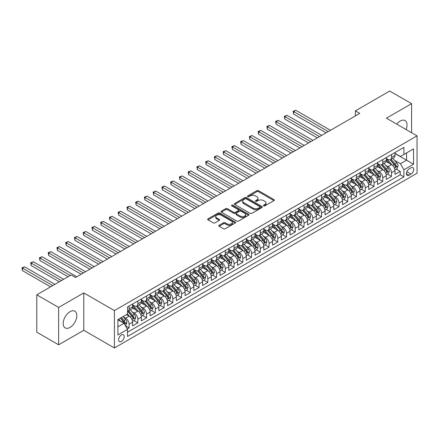 <?xml version="1.0" encoding="UTF-8"?>
<svg xmlns="http://www.w3.org/2000/svg" width="439" height="439" viewBox="0 0 439 439"><rect width="100%" height="100%" fill="white"/><g stroke="black" fill="none" stroke-linecap="round" stroke-linejoin="round"><path stroke-width="0.66" d="M263.652 205.869A0.851 0.488 0 0 0 264.854 205.869L273.98 200.601A1.213 0.702 0 0 0 274.331 200.102A1.213 0.702 0 0 0 273.98 199.608L258.522 190.685A1.213 0.702 0 0 0 256.804 190.685L247.684 195.953A0.851 0.488 0 0 0 247.437 196.299A0.851 0.488 0 0 0 247.684 196.645A0.851 0.488 0 0 0 248.886 196.645L250.065 195.964A3.885 2.244 0 0 1 255.558 195.964L256.848 196.71A3.885 2.244 0 0 1 257.989 198.296A3.885 2.244 0 0 1 256.848 199.882L255.668 200.563A0.851 0.488 0 0 0 255.421 200.908A0.851 0.488 0 0 0 255.668 201.254A0.851 0.488 0 0 0 256.87 201.254L258.05 200.574A3.885 2.244 0 0 1 263.548 200.574L264.832 201.32A3.885 2.244 0 0 1 265.974 202.906A3.885 2.244 0 0 1 264.832 204.492L263.652 205.172A0.851 0.488 0 0 0 263.405 205.518A0.851 0.488 0 0 0 263.652 205.869L263.652 205.172M70.015 327.434A9.647 5.57 120 0 0 76.32 318.928A9.647 5.57 120 0 0 74.839 311.196A9.647 5.57 120 0 0 70.015 311.674A9.647 5.57 120 0 0 63.71 320.179A9.647 5.57 120 0 0 65.191 327.911A9.647 5.57 120 0 0 70.015 327.434M406.086 129.527A9.647 5.57 120 0 0 405.038 120.56A9.647 5.57 120 0 0 400.214 121.038A9.647 5.57 120 0 0 396.741 124.133M121.405 341.394A3.956 2.283 120 0 0 123.99 337.909A3.956 2.283 120 0 0 123.381 334.732A3.956 2.283 120 0 0 121.405 334.93A3.956 2.283 120 0 0 118.815 338.42A3.956 2.283 120 0 0 119.424 341.591A3.956 2.283 120 0 0 121.405 341.394M219.116 225.284A1.213 0.702 0 0 0 218.759 225.783A1.213 0.702 0 0 0 219.116 226.277L223.451 228.779A1.213 0.702 0 0 0 225.169 228.779L235.299 222.93A1.213 0.702 0 0 0 235.655 222.436A1.213 0.702 0 0 0 235.299 221.942L219.846 213.019A1.213 0.702 0 0 0 218.128 213.019L207.998 218.869A1.213 0.702 0 0 0 207.642 219.363A1.213 0.702 0 0 0 207.998 219.857L213.233 222.88A1.213 0.702 0 0 0 214.951 222.88L219.286 220.378A1.213 0.702 0 0 0 219.643 219.884A1.213 0.702 0 0 0 219.286 219.385L216.69 217.887A3.249 1.877 0 0 1 215.736 216.559A3.249 1.877 0 0 1 217.744 214.83A3.249 1.877 0 0 1 221.283 215.236L231.457 221.108A3.249 1.877 0 0 1 232.407 222.436A3.249 1.877 0 0 1 230.404 224.17A3.249 1.877 0 0 1 226.864 223.764L225.169 222.782A1.213 0.702 0 0 0 223.451 222.782L219.116 225.284L219.116 226.277M83.789 292.912L58.645 307.432L36.777 294.81L36.777 332.18L58.645 344.802L83.789 330.287L114.403 347.962L114.403 310.587L83.789 292.912L83.789 330.287M411.584 132.704L411.584 103.664L386.435 118.184L417.05 135.86L114.403 310.587M411.584 103.664L389.717 91.038L355.381 110.864L355.381 115.912M36.777 294.81L71.107 274.984L75.481 277.514L359.755 113.388L355.381 110.864M250.153 213.365A1.213 0.702 0 0 0 251.871 213.365L262.001 207.515A1.213 0.702 0 0 0 262.357 207.021A1.213 0.702 0 0 0 262.001 206.522L246.548 197.599A1.213 0.702 0 0 0 244.83 197.599L234.7 203.449A1.213 0.702 0 0 0 234.344 203.948A1.213 0.702 0 0 0 234.7 204.442L250.153 213.365M232.077 206.05A0.851 0.488 0 0 1 232.939 206.171L248.633 215.231L238.52 221.069A1.213 0.702 0 0 1 236.802 221.069L221.349 212.152L221.349 211.159A1.213 0.702 0 0 0 220.993 211.653A1.213 0.702 0 0 0 221.349 212.152M221.349 211.159L225.684 208.657A1.213 0.702 0 0 1 227.402 208.657L233.669 212.273A1.213 0.702 0 0 0 235.386 212.273L238.262 210.616A1.213 0.702 0 0 0 238.618 210.116A1.213 0.702 0 0 0 238.262 209.622L231.737 205.853A0.851 0.488 0 0 1 231.485 205.507A0.851 0.488 0 0 1 232.011 205.051A0.851 0.488 0 0 1 232.939 205.161L248.65 214.232A1.213 0.702 0 0 1 249.006 214.726A1.213 0.702 0 0 1 248.65 215.225L248.65 214.232M127.283 328.959L129.099 327.911L125.472 325.815M123.403 316.898L125.603 318.165A4.95 2.859 60 0 1 129.099 324.223L132.6 322.204L132.6 325.892L137.846 322.863L133.868 320.563M132.15 311.849L134.35 313.117A4.95 2.859 60 0 1 137.846 319.175L141.347 317.156L141.347 320.843L146.593 317.809L142.615 315.515M140.897 306.795L143.098 308.063A4.95 2.859 60 0 1 146.593 314.126L150.094 312.107L150.094 315.789L155.34 312.76L151.362 310.461M149.644 301.747L151.845 303.014A4.95 2.859 60 0 1 155.34 309.072L158.841 307.053L158.841 310.741L164.087 307.712L160.109 305.412M158.391 296.698L160.592 297.966A4.95 2.859 60 0 1 164.087 304.024L167.588 302.005L167.588 305.692L172.834 302.663L168.856 300.364M167.138 291.644L169.339 292.917A4.95 2.859 60 0 1 172.834 298.975L176.335 296.956L176.335 300.644L181.581 297.609L177.603 295.315M175.885 286.596L178.086 287.863A4.95 2.859 60 0 1 181.581 293.927L185.082 291.902L185.082 295.59L190.328 292.561L186.35 290.261M184.632 281.547L186.827 282.815A4.95 2.859 60 0 1 190.328 288.873L193.829 286.854L193.829 290.541L199.076 287.512L195.097 285.213M193.379 276.499L195.574 277.766A4.95 2.859 60 0 1 199.076 283.824L202.577 281.805L202.577 285.493L207.823 282.464L203.844 280.164M202.127 271.445L204.322 272.712A4.95 2.859 60 0 1 207.823 278.776L211.324 276.757L211.324 280.439L216.57 277.41L212.591 275.116M210.874 266.396L213.069 267.664A4.95 2.859 60 0 1 216.57 273.722L220.071 271.703L220.071 275.39L225.317 272.361L221.338 270.062M219.621 261.348L221.816 262.615A4.95 2.859 60 0 1 225.317 268.673L228.818 266.654L228.818 270.342L234.064 267.313L230.085 265.013M228.368 256.299L230.563 257.567A4.95 2.859 60 0 1 234.064 263.625L237.565 261.606L237.565 265.293L242.811 262.259L238.832 259.965M237.115 251.245L239.31 252.513A4.95 2.859 60 0 1 242.811 258.576L246.312 256.557L246.312 260.239L251.558 257.21L247.58 254.911M245.862 246.197L248.057 247.464A4.95 2.859 60 0 1 251.558 253.522L255.059 251.503L255.059 255.191L260.305 252.162L256.327 249.862M254.609 241.148L256.804 242.416A4.95 2.859 60 0 1 260.305 248.474L263.806 246.455L263.806 250.142L269.052 247.113L265.074 244.814M263.356 236.094L265.551 237.362A4.95 2.859 60 0 1 269.052 243.425L272.548 241.406L272.548 245.094L277.799 242.059L273.821 239.765M272.103 231.046L274.298 232.313A4.95 2.859 60 0 1 277.799 238.377L281.295 236.352L281.295 240.04L286.546 237.011L282.568 234.711M280.85 225.997L283.045 227.265A4.95 2.859 60 0 1 286.546 233.323L290.042 231.304L290.042 234.991L295.293 231.962L291.315 229.663M289.597 220.949L291.792 222.216A4.95 2.859 60 0 1 295.293 228.275L298.789 226.255L298.789 229.943L304.04 226.914L300.062 224.614M298.344 215.895L300.539 217.162A4.95 2.859 60 0 1 304.04 223.226L307.536 221.207L307.536 224.889L312.787 221.86L308.809 219.566M307.091 210.846L309.286 212.114A4.95 2.859 60 0 1 312.787 218.172L316.283 216.153L316.283 219.84L321.535 216.811L317.551 214.512M315.839 205.798L318.034 207.065A4.95 2.859 60 0 1 321.535 213.124L325.03 211.104L325.03 214.792L330.282 211.763L326.298 209.463M324.586 200.744L326.781 202.017A4.95 2.859 60 0 1 330.282 208.075L333.777 206.056L333.777 209.743L339.029 206.709L335.045 204.415M333.333 195.695L335.528 196.963A4.95 2.859 60 0 1 339.029 203.027L342.524 201.007L342.524 204.689L347.776 201.66L343.792 199.361M342.08 190.647L344.275 191.914A4.95 2.859 60 0 1 347.776 197.973L351.271 195.953L351.271 199.641L356.523 196.612L352.539 194.312M350.827 185.598L353.022 186.866A4.95 2.859 60 0 1 356.523 192.924L360.018 190.905L360.018 194.592L365.27 191.563L361.286 189.264M359.574 180.544L361.769 181.812A4.95 2.859 60 0 1 365.27 187.876L368.765 185.856L368.765 189.538L374.017 186.509L370.033 184.215M368.321 175.496L370.516 176.763A4.95 2.859 60 0 1 374.017 182.827L377.513 180.802L377.513 184.49L382.764 181.461L378.78 179.161M377.068 170.447L379.263 171.715A4.95 2.859 60 0 1 382.764 177.773L386.26 175.754L386.26 179.441L391.511 176.412L391.511 172.725A4.95 2.859 -120 0 0 388.01 166.666L385.815 165.399M387.527 174.113L391.511 176.412M132.6 322.204A4.95 2.859 -120 0 0 129.099 316.146L126.476 314.631M141.347 317.156A4.95 2.859 -120 0 0 137.846 311.092L132.435 307.969M150.094 312.107A4.95 2.859 -120 0 0 146.593 306.043L141.182 302.921M158.841 307.053A4.95 2.859 -120 0 0 155.34 300.995L149.929 297.872M167.588 302.005A4.95 2.859 -120 0 0 164.087 295.946L158.677 292.824M176.335 296.956A4.95 2.859 -120 0 0 172.834 290.892L167.424 287.77M185.082 291.902A4.95 2.859 -120 0 0 181.581 285.844L176.171 282.721M193.829 286.854A4.95 2.859 -120 0 0 190.328 280.795L184.918 277.673M202.577 281.805A4.95 2.859 -120 0 0 199.076 275.747L193.665 272.619M211.324 276.757A4.95 2.859 -120 0 0 207.823 270.693L202.412 267.57M220.071 271.703A4.95 2.859 -120 0 0 216.57 265.644L211.159 262.522M228.818 266.654A4.95 2.859 -120 0 0 225.317 260.596L219.906 257.474M237.565 261.606A4.95 2.859 -120 0 0 234.064 255.542L228.653 252.42M246.312 256.557A4.95 2.859 -120 0 0 242.811 250.493L237.4 247.371M255.059 251.503A4.95 2.859 -120 0 0 251.558 245.445L246.147 242.323M263.806 246.455A4.95 2.859 -120 0 0 260.305 240.396L254.894 237.274M272.548 241.406A4.95 2.859 -120 0 0 269.052 235.342L263.641 232.22M281.295 236.352A4.95 2.859 -120 0 0 277.799 230.294L272.389 227.172M290.042 231.304A4.95 2.859 -120 0 0 286.546 225.245L281.136 222.123M298.789 226.255A4.95 2.859 -120 0 0 295.293 220.197L289.883 217.069M307.536 221.207A4.95 2.859 -120 0 0 304.04 215.143L298.63 212.021M316.283 216.153A4.95 2.859 -120 0 0 312.787 210.094L307.377 206.972M325.03 211.104A4.95 2.859 -120 0 0 321.535 205.046L316.124 201.924M333.777 206.056A4.95 2.859 -120 0 0 330.282 199.992L324.871 196.87M342.524 201.007A4.95 2.859 -120 0 0 339.029 194.943L333.618 191.821M351.271 195.953A4.95 2.859 -120 0 0 347.776 189.895L342.365 186.773M360.018 190.905A4.95 2.859 -120 0 0 356.523 184.846L351.112 181.719M368.765 185.856A4.95 2.859 -120 0 0 365.27 179.792L359.859 176.67M377.513 180.802A4.95 2.859 -120 0 0 374.017 174.744L368.606 171.622M386.26 175.754A4.95 2.859 -120 0 0 382.764 169.695L377.353 166.573M411.014 167.824L409.088 168.938A3.836 2.211 120 0 0 406.585 172.318A3.836 2.211 120 0 0 407.172 175.391A3.836 2.211 120 0 0 409.088 175.199L411.014 174.085A3.836 2.211 120 0 0 413.522 170.711A3.836 2.211 120 0 0 412.934 167.638A3.836 2.211 120 0 0 411.014 167.824M114.403 347.962L417.05 173.229L417.05 135.86M117.904 326.852L124.028 323.318L127.524 329.376L127.524 336.444L403.929 176.868L403.929 169.794L400.428 163.736L394.562 160.345M127.524 329.376L117.904 334.93L117.904 319.581L127.524 314.022L127.524 306.954L403.929 147.372L403.929 154.446L413.549 148.887L413.549 164.241L403.929 169.794M132.6 304.831L134.35 305.84A4.95 2.859 60 0 0 136.82 306.087L140.321 304.068A4.95 2.859 -120 0 0 141.347 301.802L141.347 298.975M141.347 299.782L143.098 300.792A4.95 2.859 60 0 0 145.567 301.039L149.068 299.019A4.95 2.859 -120 0 0 150.094 296.753L150.094 293.927M150.094 294.734L151.845 295.743A4.95 2.859 60 0 0 154.314 295.985L157.815 293.965A4.95 2.859 -120 0 0 158.841 291.705L158.841 288.873M158.841 289.685L160.592 290.695A4.95 2.859 60 0 0 163.061 290.936L166.562 288.917A4.95 2.859 -120 0 0 167.588 286.651L167.588 283.824M167.588 284.631L169.339 285.641A4.95 2.859 60 0 0 171.808 285.888L175.309 283.868A4.95 2.859 -120 0 0 176.335 281.602L176.335 278.776M176.335 279.583L178.086 280.592A4.95 2.859 60 0 0 180.555 280.839L184.056 278.82A4.95 2.859 -120 0 0 185.082 276.554L185.082 273.722M185.082 274.534L186.827 275.544A4.95 2.859 60 0 0 189.302 275.785L192.803 273.766A4.95 2.859 -120 0 0 193.829 271.505L193.829 268.673M193.829 269.48L195.574 270.49A4.95 2.859 60 0 0 198.049 270.737L201.55 268.717A4.95 2.859 -120 0 0 202.577 266.451L202.577 263.625M202.577 264.432L204.322 265.441A4.95 2.859 60 0 0 206.796 265.688L210.297 263.669A4.95 2.859 -120 0 0 211.324 261.403L211.324 258.576M211.324 259.383L213.069 260.393A4.95 2.859 60 0 0 215.544 260.64L219.045 258.615A4.95 2.859 -120 0 0 220.071 256.354L220.071 253.522M220.071 254.335L221.816 255.344A4.95 2.859 60 0 0 224.291 255.586L227.792 253.566A4.95 2.859 -120 0 0 228.818 251.3L228.818 248.474M228.818 249.281L230.563 250.29A4.95 2.859 60 0 0 233.038 250.537L236.539 248.518A4.95 2.859 -120 0 0 237.565 246.252L237.565 243.425M237.565 244.232L239.31 245.242A4.95 2.859 60 0 0 241.785 245.489L245.286 243.469A4.95 2.859 -120 0 0 246.312 241.203L246.312 238.372M246.312 239.184L248.057 240.193A4.95 2.859 60 0 0 250.532 240.435L254.033 238.415A4.95 2.859 -120 0 0 255.059 236.155L255.059 233.323M255.059 234.13L256.804 235.145A4.95 2.859 60 0 0 259.279 235.386L262.78 233.367A4.95 2.859 -120 0 0 263.806 231.101L263.806 228.275M263.806 229.081L265.551 230.091A4.95 2.859 60 0 0 268.026 230.338L271.527 228.318A4.95 2.859 -120 0 0 272.548 226.052L272.548 223.226M272.548 224.033L274.298 225.042A4.95 2.859 60 0 0 276.773 225.289L280.274 223.27A4.95 2.859 -120 0 0 281.295 221.004L281.295 218.172M281.295 218.984L283.045 219.994A4.95 2.859 60 0 0 285.52 220.235L289.021 218.216A4.95 2.859 -120 0 0 290.042 215.95L290.042 213.124M290.042 213.93L291.792 214.94A4.95 2.859 60 0 0 294.267 215.187L297.768 213.167A4.95 2.859 -120 0 0 298.789 210.901L298.789 208.075M298.789 208.882L300.539 209.891A4.95 2.859 60 0 0 303.014 210.138L306.515 208.119A4.95 2.859 -120 0 0 307.536 205.853L307.536 203.027M307.536 203.833L309.286 204.843A4.95 2.859 60 0 0 311.761 205.09L315.262 203.065A4.95 2.859 -120 0 0 316.283 200.804L316.283 197.973M316.283 198.785L318.034 199.794A4.95 2.859 60 0 0 320.508 200.036L324.009 198.016A4.95 2.859 -120 0 0 325.03 195.75L325.03 192.924M325.03 193.731L326.781 194.74A4.95 2.859 60 0 0 329.255 194.987L332.757 192.968A4.95 2.859 -120 0 0 333.777 190.702L333.777 187.876M333.777 188.682L335.528 189.692A4.95 2.859 60 0 0 338.003 189.939L341.504 187.919A4.95 2.859 -120 0 0 342.524 185.653L342.524 182.822M342.524 183.634L344.275 184.643A4.95 2.859 60 0 0 346.75 184.885L350.251 182.865A4.95 2.859 -120 0 0 351.271 180.605L351.271 177.773M351.271 178.58L353.022 179.595A4.95 2.859 60 0 0 355.497 179.836L358.998 177.817A4.95 2.859 -120 0 0 360.018 175.551L360.018 172.725M360.018 173.531L361.769 174.541A4.95 2.859 60 0 0 364.244 174.788L367.739 172.768A4.95 2.859 -120 0 0 368.765 170.502L368.765 167.676M368.765 168.483L370.516 169.492A4.95 2.859 60 0 0 372.991 169.739L376.486 167.72A4.95 2.859 -120 0 0 377.513 165.454L377.513 162.622M377.513 163.434L379.263 164.444A4.95 2.859 60 0 0 381.738 164.685L385.233 162.666A4.95 2.859 -120 0 0 386.26 160.4L386.26 157.574M127.524 332.202L400.258 174.744L400.258 171.364L395.007 174.393L395.007 170.705A4.95 2.859 -120 0 0 391.511 164.647L386.101 161.519M386.26 158.38L388.01 159.39A4.95 2.859 -120 0 0 390.485 159.637A4.95 2.859 -120 0 0 391.511 157.371L391.511 154.544M390.485 159.637L393.981 157.617A4.95 2.859 -120 0 0 395.007 155.351L395.007 152.525M129.099 306.043L129.099 308.875A4.95 2.859 60 0 1 128.073 311.136A4.95 2.859 60 0 1 127.524 311.339M128.073 311.136L131.574 309.116A4.95 2.859 -120 0 0 132.6 306.85L132.6 304.024M137.846 300.995L137.846 303.821A4.95 2.859 60 0 1 136.82 306.087M146.593 295.946L146.593 298.772A4.95 2.859 60 0 1 145.567 301.039M155.34 290.892L155.34 293.724A4.95 2.859 60 0 1 154.314 295.985M164.087 285.844L164.087 288.67A4.95 2.859 60 0 1 163.061 290.936M172.834 280.795L172.834 283.621A4.95 2.859 60 0 1 171.808 285.888M181.581 275.747L181.581 278.573A4.95 2.859 60 0 1 180.555 280.839M190.328 270.693L190.328 273.524A4.95 2.859 60 0 1 189.302 275.785M199.076 265.644L199.076 268.47A4.95 2.859 60 0 1 198.049 270.737M207.823 260.596L207.823 263.422A4.95 2.859 60 0 1 206.796 265.688M216.57 255.542L216.57 258.373A4.95 2.859 60 0 1 215.544 260.64M225.317 250.493L225.317 253.325A4.95 2.859 60 0 1 224.291 255.586M234.064 245.445L234.064 248.271A4.95 2.859 60 0 1 233.038 250.537M242.811 240.396L242.811 243.222A4.95 2.859 60 0 1 241.785 245.489M251.558 235.342L251.558 238.174A4.95 2.859 60 0 1 250.532 240.435M260.305 230.294L260.305 233.12A4.95 2.859 60 0 1 259.279 235.386M269.052 225.245L269.052 228.071A4.95 2.859 60 0 1 268.026 230.338M277.799 220.191L277.799 223.023A4.95 2.859 60 0 1 276.773 225.289M286.546 215.143L286.546 217.974A4.95 2.859 60 0 1 285.52 220.235M295.293 210.094L295.293 212.92A4.95 2.859 60 0 1 294.267 215.187M304.04 205.046L304.04 207.872A4.95 2.859 60 0 1 303.014 210.138M312.787 199.992L312.787 202.823A4.95 2.859 60 0 1 311.761 205.09M321.535 194.943L321.535 197.769A4.95 2.859 60 0 1 320.508 200.036M330.282 189.895L330.282 192.721A4.95 2.859 60 0 1 329.255 194.987M339.029 184.846L339.029 187.672A4.95 2.859 60 0 1 338.003 189.939M347.776 179.792L347.776 182.624A4.95 2.859 60 0 1 346.75 184.885M356.523 174.744L356.523 177.57A4.95 2.859 60 0 1 355.497 179.836M365.27 169.695L365.27 172.522A4.95 2.859 60 0 1 364.244 174.788M374.017 164.641L374.017 167.473A4.95 2.859 60 0 1 372.991 169.739M382.764 159.593L382.764 162.425A4.95 2.859 60 0 1 381.738 164.685M382.764 177.773L382.764 181.461M374.017 182.827L374.017 186.509M365.27 187.876L365.27 191.563M356.523 192.924L356.523 196.612M347.776 197.973L347.776 201.66M339.029 203.027L339.029 206.709M330.282 208.075L330.282 211.763M321.535 213.124L321.535 216.811M312.787 218.172L312.787 221.86M304.04 223.226L304.04 226.914M295.293 228.275L295.293 231.962M286.546 233.323L286.546 237.011M277.799 238.377L277.799 242.059M269.052 243.425L269.052 247.113M260.305 248.474L260.305 252.162M251.558 253.522L251.558 257.21M242.811 258.576L242.811 262.259M234.064 263.625L234.064 267.313M225.317 268.673L225.317 272.361M216.57 273.722L216.57 277.41M207.823 278.776L207.823 282.464M199.076 283.824L199.076 287.512M190.328 288.873L190.328 292.561M181.581 293.927L181.581 297.609M172.834 298.975L172.834 302.663M164.087 304.024L164.087 307.712M155.34 309.072L155.34 312.76M146.593 314.126L146.593 317.809M137.846 319.175L137.846 322.863M129.099 324.223L129.099 327.911M124.028 323.318L117.904 319.779M400.428 163.736L406.552 160.202L406.552 152.926L413.549 148.887M395.007 153.535L413.549 164.241M395.007 153.332L400.428 156.465L403.929 154.446M58.645 307.432L58.645 344.802M396.274 169.064L400.258 171.364M400.258 174.744L403.929 176.868M263.993 205.984L264.832 205.501A3.885 2.244 0 0 0 265.974 203.916L265.974 202.906M257.989 198.296L257.989 199.306A3.885 2.244 0 0 1 256.848 200.892L256.008 201.375M273.963 200.612L258.522 191.695A1.213 0.702 0 0 0 256.804 191.695L248.024 196.765M261.984 207.526L246.548 198.609A1.213 0.702 0 0 0 244.83 198.609L234.711 204.453M259.855 207.367A0.851 0.488 0 0 0 260.102 207.021A0.851 0.488 0 0 0 259.855 206.67L246.29 198.84A0.851 0.488 0 0 0 245.088 198.84L243.843 199.558A3.885 2.244 0 0 0 242.701 201.144A3.885 2.244 0 0 0 243.843 202.73L253.116 208.086A3.885 2.244 0 0 0 258.609 208.086L259.855 207.367L259.855 208.377A0.851 0.488 0 0 0 260.102 208.031L260.102 207.021M242.701 201.144L242.701 202.154A3.885 2.244 0 0 0 243.843 203.74L243.843 202.73M259.855 208.377L258.609 209.096A3.885 2.244 0 0 1 253.116 209.096L243.843 203.74M221.36 212.158L225.684 209.666L225.684 208.657M238.618 210.116L238.618 211.126A1.213 0.702 0 0 1 238.262 211.625L235.386 213.283A1.213 0.702 0 0 1 233.669 213.283L227.402 209.666A1.213 0.702 0 0 0 225.684 209.666M240.171 216.026A3.249 1.877 0 0 0 243.711 216.432A3.249 1.877 0 0 0 245.714 214.704A3.249 1.877 0 0 0 244.764 213.376L241.181 211.307A1.213 0.702 0 0 0 239.464 211.307L236.588 212.97A1.213 0.702 0 0 0 236.231 213.464A1.213 0.702 0 0 0 236.588 213.958L240.171 216.026L240.171 217.036A3.249 1.877 0 0 0 243.711 217.448A3.249 1.877 0 0 0 245.714 215.714L245.714 214.704M236.231 213.464L236.231 214.473A1.213 0.702 0 0 0 236.588 214.967L236.588 213.958M240.171 217.036L236.588 214.967M232.407 222.436L232.407 223.446A3.249 1.877 0 0 1 230.404 225.18A3.249 1.877 0 0 1 226.864 224.773L225.169 223.791A1.213 0.702 0 0 0 223.451 223.791L219.132 226.288M215.736 216.559L215.736 217.574A3.249 1.877 0 0 0 216.69 218.896L216.69 217.887M219.286 219.385L219.286 220.378L216.69 218.896M235.282 222.941L219.846 214.029A1.213 0.702 0 0 0 218.128 214.029L208.015 219.868L207.998 218.869M394.935 169.838L397.196 168.532L398.069 166.008A3.276 1.893 -120 0 0 396.79 162.929L392.795 158.303M391.994 164.965L387.253 159.478A9.46 5.466 -120 0 0 386.26 158.435M389.393 163.423L386.743 160.356A7.853 4.533 -120 0 0 386.26 159.829M330.457 130.306L295.771 110.282L293.587 111.544L293.587 114.069L326.084 132.83M390.041 159.812L394.079 164.493A3.276 1.893 60 0 1 395.248 166.754C395.742 167.413 396.093 167.21 396.302 166.145A3.276 1.893 -120 0 0 395.133 163.89L391.133 159.264M390.276 159.741L394.617 164.768A1.668 0.966 60 0 1 395.04 165.421L396.302 166.145M395.248 166.754L395.49 167.144M293.587 114.069L293.104 111.265L328.268 131.568M293.104 111.265L295.771 110.282M386.188 174.887L388.449 173.581L389.322 171.056A3.276 1.893 -120 0 0 388.043 167.978L384.048 163.352M383.247 170.014L378.506 164.526A9.46 5.466 -120 0 0 377.513 163.489M380.651 168.472L377.995 165.404A7.853 4.533 -120 0 0 377.513 164.877M321.71 135.355L287.029 115.331L284.84 116.593L284.84 119.117L317.337 137.879M381.293 164.866L385.332 169.547A3.276 1.893 60 0 1 386.501 171.803C386.995 172.461 387.346 172.258 387.555 171.199A3.276 1.893 -120 0 0 386.386 168.938L382.385 164.312M381.529 164.79L385.87 169.816A1.668 0.966 60 0 1 386.293 170.469L387.555 171.199M386.501 171.803L386.743 172.192M284.84 119.117L284.357 116.319L319.521 136.617M284.357 116.319L287.029 115.331M377.441 179.941L379.702 178.635L380.575 176.11A3.276 1.893 -120 0 0 379.296 173.032L375.301 168.4M374.5 175.062L369.759 169.575A9.46 5.466 -120 0 0 368.765 168.538M371.904 173.526L369.248 170.453A7.853 4.533 -120 0 0 368.765 169.926M312.963 140.403L278.282 120.379L276.093 121.641L276.093 124.171L308.59 142.927M372.546 169.915L376.585 174.596A3.276 1.893 60 0 1 377.754 176.851C378.248 177.515 378.599 177.312 378.808 176.248A3.276 1.893 -120 0 0 377.639 173.987L373.638 169.361M372.782 169.838L377.123 174.87A1.668 0.966 60 0 1 377.545 175.523L378.808 176.248M377.754 176.851L377.995 177.241M276.093 124.171L275.61 121.367L310.774 141.665M275.61 121.367L278.282 120.379M368.694 184.989L370.955 183.683L371.828 181.159A3.276 1.893 -120 0 0 370.549 178.08L366.554 173.454M365.753 180.116L361.017 174.629A9.46 5.466 -120 0 0 360.018 173.586M363.157 178.574L360.501 175.507A7.853 4.533 -120 0 0 360.018 174.98M304.216 145.452L269.535 125.433L267.346 126.695L267.346 129.22L299.842 147.981M363.799 174.963L367.838 179.644A3.276 1.893 60 0 1 369.007 181.905C369.501 182.564 369.852 182.361 370.061 181.296A3.276 1.893 -120 0 0 368.892 179.041L364.891 174.415M364.035 174.887L368.381 179.919A1.668 0.966 60 0 1 368.798 180.572L370.061 181.296M369.007 181.905L369.248 182.295M267.346 129.22L266.863 126.416L302.027 146.719M266.863 126.416L269.535 125.433M359.947 190.038L362.208 188.732L363.08 186.207A3.276 1.893 -120 0 0 361.802 183.129L357.807 178.503M357.006 185.165L352.27 179.677A9.46 5.466 -120 0 0 351.271 178.635M354.41 183.623L351.754 180.555A7.853 4.533 -120 0 0 351.271 180.028M295.469 150.506L260.788 130.482L258.598 131.744L258.598 134.268L291.095 153.03M355.052 180.017L359.091 184.693A3.276 1.893 60 0 1 360.26 186.954C360.754 187.612 361.105 187.409 361.313 186.35A3.276 1.893 -120 0 0 360.145 184.089L356.144 179.463M355.288 179.941L359.634 184.967A1.668 0.966 60 0 1 360.051 185.62L361.313 186.35M360.26 186.954L360.501 187.343M258.598 134.268L258.116 131.464L293.279 151.768M258.116 131.464L260.788 130.482M351.2 195.086L353.461 193.786L354.333 191.256A3.276 1.893 -120 0 0 353.055 188.177L349.06 183.551M348.259 190.213L343.523 184.726A9.46 5.466 -120 0 0 342.524 183.689M345.663 188.677L343.007 185.604A7.853 4.533 -120 0 0 342.524 185.077M286.722 155.554L252.041 135.53L249.851 136.792L249.851 139.317L282.348 158.078M346.305 185.066L350.344 189.747A3.276 1.893 60 0 1 351.513 192.002C352.007 192.661 352.358 192.463 352.566 191.399A3.276 1.893 -120 0 0 351.398 189.138L347.397 184.512M346.541 184.989L350.887 190.016A1.668 0.966 60 0 1 351.304 190.669L352.566 191.399M351.513 192.002L351.754 192.392M249.851 139.317L249.368 136.518L284.532 156.816M249.368 136.518L252.041 135.53M342.453 200.14L344.714 198.834L345.586 196.31A3.276 1.893 -120 0 0 344.313 193.231L340.313 188.605M339.512 195.262L334.776 189.774A9.46 5.466 -120 0 0 333.777 188.737M336.916 193.725L334.266 190.658A7.853 4.533 -120 0 0 333.777 190.125M277.975 160.603L243.294 140.579L241.104 141.841L241.104 144.371L273.601 163.127M337.558 190.114L341.597 194.795A3.276 1.893 60 0 1 342.766 197.056C343.26 197.715 343.611 197.512 343.819 196.447A3.276 1.893 -120 0 0 342.65 194.192L338.65 189.56M337.794 190.038L342.14 195.07A1.668 0.966 60 0 1 342.557 195.723L343.819 196.447M342.766 197.056L343.007 197.44M241.104 144.371L240.621 141.567L275.785 161.865M240.621 141.567L243.294 140.579M333.706 205.189L335.967 203.883L336.839 201.358A3.276 1.893 -120 0 0 335.566 198.28L331.566 193.654M330.765 200.316L326.029 194.828A9.46 5.466 -120 0 0 325.03 193.786M328.169 198.774L325.519 195.706A7.853 4.533 -120 0 0 325.03 195.179M269.228 165.657L234.547 145.633L232.357 146.895L232.357 149.419L264.854 168.181M328.811 195.163L332.85 199.844A3.276 1.893 60 0 1 334.019 202.105C334.513 202.763 334.864 202.56 335.072 201.496A3.276 1.893 -120 0 0 333.903 199.24L329.903 194.614M329.047 195.086L333.393 200.118A1.668 0.966 60 0 1 333.81 200.771L335.072 201.496M334.019 202.105L334.26 202.494M232.357 149.419L231.874 146.615L267.038 166.919M231.874 146.615L234.547 145.633M324.959 210.237L327.22 208.931L328.092 206.407A3.276 1.893 -120 0 0 326.819 203.328L322.819 198.702M322.017 205.364L317.282 199.877A9.46 5.466 -120 0 0 316.283 198.834M319.422 203.822L316.771 200.755A7.853 4.533 -120 0 0 316.283 200.228M260.481 170.705L225.8 150.681L223.61 151.943L223.61 154.468L256.107 173.229M320.064 200.217L324.103 204.898A3.276 1.893 60 0 1 325.272 207.153C325.765 207.812 326.117 207.609 326.325 206.549A3.276 1.893 -120 0 0 325.156 204.289L321.156 199.663M320.3 200.14L324.646 205.167A1.668 0.966 60 0 1 325.063 205.82L326.325 206.549M325.272 207.153L325.513 207.543M223.61 154.468L223.133 151.664L258.291 171.967M223.133 151.664L225.8 150.681M316.212 215.286L318.473 213.985L319.345 211.455A3.276 1.893 -120 0 0 318.072 208.382L314.072 203.751M313.27 210.413L308.535 204.925A9.46 5.466 -120 0 0 307.536 203.888M310.675 208.876L308.024 205.803A7.853 4.533 -120 0 0 307.536 205.276M251.734 175.754L217.053 155.73L214.863 156.992L214.863 159.516L247.36 178.278M311.317 205.265L315.356 209.946A3.276 1.893 60 0 1 316.524 212.202C317.018 212.86 317.37 212.663 317.578 211.598A3.276 1.893 -120 0 0 316.409 209.337L312.409 204.711M311.553 205.189L315.899 210.215A1.668 0.966 60 0 1 316.316 210.868L317.578 211.598M316.524 212.202L316.766 212.591M214.863 159.516L214.386 156.718L249.544 177.016M214.386 156.718L217.053 155.73M307.465 220.34L309.725 219.034L310.598 216.509A3.276 1.893 -120 0 0 309.325 213.431L305.324 208.805M304.523 215.467L299.788 209.979A9.46 5.466 -120 0 0 298.789 208.937M301.928 213.925L299.277 210.857A7.853 4.533 -120 0 0 298.789 210.325M242.986 180.802L208.305 160.784L206.116 162.046L206.116 164.57L238.613 183.332M302.57 210.314L306.609 214.995A3.276 1.893 60 0 1 307.777 217.256C308.271 217.914 308.622 217.711 308.831 216.647A3.276 1.893 -120 0 0 307.662 214.391L303.662 209.76M302.806 210.237L307.152 215.269A1.668 0.966 60 0 1 307.569 215.922L308.831 216.647M307.777 217.256L308.019 217.64M206.116 164.57L205.639 161.766L240.797 182.064M205.639 161.766L208.305 160.784M298.718 225.388L300.978 224.082L301.851 221.558A3.276 1.893 -120 0 0 300.578 218.479L296.577 213.853M295.776 220.515L291.041 215.028A9.46 5.466 -120 0 0 290.042 213.985M293.181 218.973L290.53 215.906A7.853 4.533 -120 0 0 290.042 215.379M234.239 185.856L199.558 165.832L197.369 167.094L197.369 169.619L229.866 188.38M293.823 215.368L297.861 220.043A3.276 1.893 60 0 1 299.03 222.304C299.524 222.963 299.875 222.76 300.084 221.695A3.276 1.893 -120 0 0 298.915 219.44L294.915 214.814M294.059 215.291L298.405 220.318A1.668 0.966 60 0 1 298.822 220.971L300.084 221.695M299.03 222.304L299.272 222.694M197.369 169.619L196.891 166.815L232.05 187.118M196.891 166.815L199.558 165.832M289.97 230.437L292.231 229.131L293.104 226.606A3.276 1.893 -120 0 0 291.831 223.528L287.83 218.902M287.029 225.564L282.293 220.076A9.46 5.466 -120 0 0 281.295 219.039M284.434 224.022L281.783 220.954A7.853 4.533 -120 0 0 281.295 220.427M225.492 190.905L190.811 170.881L188.622 172.143L188.622 174.667L221.119 193.429M285.076 220.416L289.12 225.097A3.276 1.893 60 0 1 290.283 227.353C290.777 228.011 291.128 227.808 291.337 226.749A3.276 1.893 -120 0 0 290.168 224.488L286.168 219.862M285.312 220.34L289.658 225.366A1.668 0.966 60 0 1 290.075 226.019L291.337 226.749M290.283 227.353L290.525 227.742M188.622 174.667L188.144 171.868L223.303 192.167M188.144 171.868L190.811 170.881M281.223 235.491L283.484 234.185L284.357 231.66A3.276 1.893 -120 0 0 283.084 228.582L279.083 223.95M278.282 230.612L273.546 225.125A9.46 5.466 -120 0 0 272.548 224.088M275.687 229.076L273.036 226.003A7.853 4.533 -120 0 0 272.548 225.476M216.745 195.953L182.064 175.929L179.875 177.191L179.875 179.721L212.372 198.477M276.329 225.465L280.373 230.146A3.276 1.893 60 0 1 281.542 232.401C282.03 233.065 282.381 232.862 282.59 231.797A3.276 1.893 -120 0 0 281.421 229.542L277.426 224.911M276.565 225.388L280.911 230.42A1.668 0.966 60 0 1 281.328 231.073L282.59 231.797M281.542 232.401L281.778 232.791M179.875 179.721L179.397 176.917L214.556 197.215M179.397 176.917L182.064 175.929M272.476 240.539L274.737 239.233L275.61 236.709A3.276 1.893 -120 0 0 274.337 233.63L270.336 229.004M269.535 235.666L264.799 230.179A9.46 5.466 -120 0 0 263.806 229.136M266.939 234.124L264.289 231.057A7.853 4.533 -120 0 0 263.806 230.53M207.998 201.002L173.317 180.983L171.128 182.245L171.128 184.77L203.625 203.531M267.581 230.513L271.626 235.194A3.276 1.893 60 0 1 272.795 237.455C273.283 238.114 273.634 237.911 273.843 236.846A3.276 1.893 -120 0 0 272.674 234.591L268.679 229.965M267.817 230.437L272.164 235.469A1.668 0.966 60 0 1 272.581 236.122L273.843 236.846M272.795 237.455L273.031 237.845M171.128 184.77L170.65 181.965L205.809 202.269M170.65 181.965L173.317 180.983M263.729 245.588L265.99 244.282L266.863 241.757A3.276 1.893 -120 0 0 265.59 238.679L261.589 234.053M260.788 240.715L256.052 235.227A9.46 5.466 -120 0 0 255.059 234.185M258.192 239.173L255.542 236.105A7.853 4.533 -120 0 0 255.059 235.578M199.251 206.056L164.57 186.032L162.381 187.294L162.381 189.818L194.878 208.58M258.834 235.567L262.879 240.243A3.276 1.893 60 0 1 264.048 242.504C264.536 243.162 264.887 242.959 265.096 241.9A3.276 1.893 -120 0 0 263.927 239.639L259.932 235.013M259.07 235.491L263.416 240.517A1.668 0.966 60 0 1 263.834 241.17L265.096 241.9M264.048 242.504L264.283 242.893M162.381 189.818L161.903 187.014L197.062 207.318M161.903 187.014L164.57 186.032M254.982 250.636L257.243 249.336L258.116 246.806A3.276 1.893 -120 0 0 256.842 243.727L252.842 239.101M252.046 245.763L247.305 240.276A9.46 5.466 -120 0 0 246.312 239.239M249.445 244.227L246.795 241.154A7.853 4.533 -120 0 0 246.312 240.627M190.504 211.104L155.823 191.08L153.634 192.342L153.634 194.867L186.131 213.628M250.087 240.616L254.132 245.297A3.276 1.893 60 0 1 255.3 247.552C255.789 248.211 256.14 248.013 256.349 246.948A3.276 1.893 -120 0 0 255.18 244.688L251.185 240.062M250.323 240.539L254.669 245.566A1.668 0.966 60 0 1 255.086 246.219L256.349 246.948M255.3 247.552L255.536 247.942M153.634 194.867L153.156 192.068L188.315 212.366M153.156 192.068L155.823 191.08M246.235 255.69L248.496 254.384L249.368 251.86A3.276 1.893 -120 0 0 248.095 248.781L244.095 244.155M243.299 250.812L238.558 245.324A9.46 5.466 -120 0 0 237.565 244.287M240.698 249.275L238.048 246.208A7.853 4.533 -120 0 0 237.565 245.675M181.757 216.153L147.076 196.129L144.886 197.396L144.886 199.921L177.383 218.677M241.34 245.664L245.385 250.345A3.276 1.893 60 0 1 246.553 252.606C247.042 253.265 247.393 253.062 247.601 251.997A3.276 1.893 -120 0 0 246.433 249.742L242.438 245.11M241.576 245.588L245.922 250.62A1.668 0.966 60 0 1 246.345 251.273L247.601 251.997M246.553 252.606L246.789 252.99M144.886 199.921L144.409 197.116L179.567 217.415M144.409 197.116L147.076 196.129M237.488 260.739L239.749 259.433L240.621 256.908A3.276 1.893 -120 0 0 239.348 253.83L235.348 249.204M234.552 255.866L229.811 250.378A9.46 5.466 -120 0 0 228.818 249.336M231.951 254.324L229.301 251.256A7.853 4.533 -120 0 0 228.818 250.729M173.01 221.207L138.329 201.183L136.139 202.445L136.139 204.969L168.636 223.731M232.593 250.713L236.637 255.394A3.276 1.893 60 0 1 237.806 257.655C238.295 258.313 238.646 258.11 238.854 257.045A3.276 1.893 -120 0 0 237.686 254.79L233.691 250.164M232.829 250.642L237.175 255.668A1.668 0.966 60 0 1 237.598 256.321L238.854 257.045M237.806 257.655L238.042 258.044M136.139 204.969L135.662 202.165L170.82 222.469M135.662 202.165L138.329 201.183M228.741 265.787L231.002 264.481L231.874 261.957A3.276 1.893 -120 0 0 230.601 258.878L226.601 254.252M225.805 260.914L221.064 255.427A9.46 5.466 -120 0 0 220.071 254.384M223.204 259.372L220.554 256.305A7.853 4.533 -120 0 0 220.071 255.778M164.263 226.255L129.582 206.231L127.392 207.493L127.392 210.018L159.889 228.779M223.846 255.767L227.89 260.448A3.276 1.893 60 0 1 229.059 262.703C229.548 263.362 229.899 263.159 230.107 262.099A3.276 1.893 -120 0 0 228.938 259.839L224.944 255.213M224.082 255.69L228.428 260.717A1.668 0.966 60 0 1 228.851 261.37L230.107 262.099M229.059 262.703L229.295 263.093M127.392 210.018L126.915 207.213L162.073 227.517M126.915 207.213L129.582 206.231M219.994 270.836L222.255 269.535L223.127 267.005A3.276 1.893 -120 0 0 221.854 263.932L217.859 259.301M217.058 265.963L212.317 260.475A9.46 5.466 -120 0 0 211.324 259.438M214.457 264.426L211.807 261.353A7.853 4.533 -120 0 0 211.324 260.826M155.516 231.304L120.835 211.28L118.645 212.542L118.645 215.066L151.142 233.828M215.099 260.815L219.143 265.496A3.276 1.893 60 0 1 220.312 267.752C220.801 268.41 221.152 268.213 221.36 267.148A3.276 1.893 -120 0 0 220.191 264.887L216.197 260.261M215.335 260.739L219.681 265.765A1.668 0.966 60 0 1 220.104 266.424L221.36 267.148M220.312 267.752L220.548 268.141M118.645 215.066L118.168 212.267L153.326 232.566M118.168 212.267L120.835 211.28M211.247 275.89L213.508 274.584L214.38 272.059A3.276 1.893 -120 0 0 213.107 268.981L209.112 264.355M208.311 271.017L203.57 265.529A9.46 5.466 -120 0 0 202.577 264.487M205.71 269.475L203.059 266.407A7.853 4.533 -120 0 0 202.577 265.875M146.769 236.352L112.088 216.334L109.898 217.596L109.898 220.12L142.395 238.882M206.352 265.864L210.396 270.545A3.276 1.893 60 0 1 211.565 272.806C212.053 273.464 212.405 273.261 212.613 272.196A3.276 1.893 -120 0 0 211.444 269.941L207.449 265.31M206.588 265.787L210.934 270.819A1.668 0.966 60 0 1 211.357 271.472L212.613 272.196M211.565 272.806L211.801 273.19M109.898 220.12L109.421 217.316L144.585 237.614M109.421 217.316L112.088 216.334M202.5 280.938L204.761 279.632L205.633 277.108A3.276 1.893 -120 0 0 204.36 274.029L200.365 269.403M199.564 276.065L194.823 270.578A9.46 5.466 -120 0 0 193.829 269.535M196.963 274.523L194.312 271.456A7.853 4.533 -120 0 0 193.829 270.929M138.022 241.406L103.341 221.382L101.151 222.644L101.151 225.169L133.648 243.93M197.605 270.918L201.649 275.593A3.276 1.893 60 0 1 202.818 277.854C203.306 278.513 203.658 278.31 203.866 277.245A3.276 1.893 -120 0 0 202.697 274.99L198.702 270.364M197.841 270.841L202.187 275.868A1.668 0.966 60 0 1 202.609 276.521L203.866 277.245M202.818 277.854L203.054 278.244M101.151 225.169L100.674 222.364L135.838 242.668M100.674 222.364L103.341 221.382M193.753 285.987L196.013 284.681L196.886 282.156A3.276 1.893 -120 0 0 195.613 279.078L191.618 274.452M190.817 281.114L186.076 275.626A9.46 5.466 -120 0 0 185.082 274.589M188.216 279.577L185.565 276.504A7.853 4.533 -120 0 0 185.082 275.977M129.275 246.455L94.594 226.431L92.404 227.693L92.404 230.217L124.901 248.979M188.858 275.966L192.902 280.647A3.276 1.893 60 0 1 194.071 282.903C194.559 283.561 194.911 283.364 195.119 282.299A3.276 1.893 -120 0 0 193.95 280.038L189.955 275.412M189.094 275.89L193.44 280.916A1.668 0.966 60 0 1 193.862 281.569L195.119 282.299M194.071 282.903L194.307 283.292M92.404 230.217L91.927 227.418L127.09 247.717M91.927 227.418L94.594 226.431M185.006 291.041L187.266 289.735L188.144 287.21A3.276 1.893 -120 0 0 186.866 284.132L182.871 279.5M182.07 286.162L177.329 280.675A9.46 5.466 -120 0 0 176.335 279.638M179.469 284.626L176.818 281.553A7.853 4.533 -120 0 0 176.335 281.026M120.527 251.503L85.846 231.479L83.662 232.741L83.662 235.271L116.154 254.027M180.111 281.015L184.155 285.696A3.276 1.893 60 0 1 185.324 287.951C185.818 288.615 186.163 288.412 186.372 287.347A3.276 1.893 -120 0 0 185.203 285.092L181.208 280.461M180.347 280.938L184.693 285.97A1.668 0.966 60 0 1 185.115 286.623L186.372 287.347M185.324 287.951L185.56 288.341M83.662 235.271L83.18 232.467L118.343 252.765M83.18 232.467L85.846 231.479M176.258 296.089L178.519 294.783L179.397 292.259A3.276 1.893 -120 0 0 178.119 289.18L174.124 284.554M173.323 291.216L168.581 285.729A9.46 5.466 -120 0 0 167.588 284.686M170.722 289.674L168.071 286.607A7.853 4.533 -120 0 0 167.588 286.08M111.78 256.557L77.099 236.533L74.915 237.795L74.915 240.32L107.407 259.081M171.364 286.063L175.408 290.744A3.276 1.893 60 0 1 176.577 293.005C177.071 293.664 177.416 293.461 177.625 292.396A3.276 1.893 -120 0 0 176.456 290.141L172.461 285.515M171.6 285.987L175.946 291.019A1.668 0.966 60 0 1 176.368 291.672L177.625 292.396M176.577 293.005L176.813 293.395M74.915 240.32L74.432 237.515L109.596 257.819M74.432 237.515L77.099 236.533M167.511 301.138L169.772 299.832L170.65 297.307A3.276 1.893 -120 0 0 169.372 294.229L165.377 289.603M164.576 296.265L159.834 290.777A9.46 5.466 -120 0 0 158.841 289.735M161.975 294.723L159.324 291.655A7.853 4.533 -120 0 0 158.841 291.128M103.033 261.606L68.352 241.582L66.168 242.844L66.168 245.368L98.66 264.13M162.617 291.117L166.661 295.798A3.276 1.893 60 0 1 167.83 298.054C168.324 298.712 168.669 298.509 168.878 297.45A3.276 1.893 -120 0 0 167.709 295.189L163.714 290.563M162.853 291.041L167.199 296.067A1.668 0.966 60 0 1 167.621 296.72L168.878 297.45M167.83 298.054L168.066 298.443M66.168 245.368L65.685 242.564L100.849 262.868M65.685 242.564L68.352 241.582M158.764 306.186L161.025 304.885L161.903 302.356A3.276 1.893 -120 0 0 160.625 299.277L156.63 294.651M155.829 301.313L151.087 295.826A9.46 5.466 -120 0 0 150.094 294.788M153.227 299.777L150.577 296.704A7.853 4.533 -120 0 0 150.094 296.177M94.286 266.654L59.605 246.63L57.421 247.892L57.421 250.417L89.913 269.178M153.869 296.166L157.914 300.847A3.276 1.893 60 0 1 159.083 303.102C159.576 303.761 159.922 303.563 160.131 302.498A3.276 1.893 -120 0 0 158.962 300.238L154.967 295.612M154.111 296.089L158.452 301.116A1.668 0.966 60 0 1 158.874 301.769L160.131 302.498M159.083 303.102L159.319 303.492M57.421 250.417L56.938 247.618L92.102 267.916M56.938 247.618L59.605 246.63M150.017 311.24L152.278 309.934L153.156 307.41A3.276 1.893 -120 0 0 151.878 304.331L147.883 299.705M147.081 306.367L142.34 300.88A9.46 5.466 -120 0 0 141.347 299.837M144.48 304.825L141.83 301.758A7.853 4.533 -120 0 0 141.347 301.225M85.539 271.703L50.858 251.679L48.674 252.946L48.674 255.471L81.166 274.227M145.122 301.214L149.167 305.895A3.276 1.893 60 0 1 150.336 308.156C150.829 308.815 151.175 308.612 151.384 307.547A3.276 1.893 -120 0 0 150.215 305.292L146.22 300.66M145.364 301.138L149.704 306.17A1.668 0.966 60 0 1 150.127 306.823L151.384 307.547M150.336 308.156L150.572 308.54M48.674 255.471L48.191 252.666L83.355 272.965M48.191 252.666L50.858 251.679M141.27 316.289L143.531 314.982L144.409 312.458A3.276 1.893 -120 0 0 143.13 309.38L139.136 304.754M138.334 311.416L133.593 305.928A9.46 5.466 -120 0 0 132.6 304.885M135.733 309.874L133.083 306.806A7.853 4.533 -120 0 0 132.6 306.279M76.792 276.757L42.111 256.733L39.927 257.995L39.927 260.519L68.045 276.757M136.375 306.263L140.42 310.944A3.276 1.893 60 0 1 141.588 313.205C142.082 313.863 142.428 313.66 142.637 312.595A3.276 1.893 -120 0 0 141.468 310.34L137.473 305.714M136.617 306.192L140.957 311.218A1.668 0.966 60 0 1 141.38 311.871L142.637 312.595M141.588 313.205L141.824 313.594M39.927 260.519L39.444 257.715L70.235 275.494M39.444 257.715L42.111 256.733M132.523 321.337L134.784 320.031L135.662 317.507A3.276 1.893 -120 0 0 134.383 314.428L130.388 309.802M129.587 316.464L127.497 314.044M126.986 314.922L126.646 314.533M63.671 279.281L33.364 261.781L31.18 263.043L31.18 265.568L59.298 281.805M127.628 311.317L131.673 315.998A3.276 1.893 60 0 1 132.841 318.253C133.335 318.912 133.681 318.709 133.89 317.649A3.276 1.893 -120 0 0 132.721 315.389L128.726 310.763M127.87 311.24L132.21 316.267A1.668 0.966 60 0 1 132.633 316.92L133.89 317.649M132.841 318.253L133.077 318.643M31.18 265.568L30.697 262.763L61.487 280.543M30.697 262.763L33.364 261.781M125.296 325.513L126.037 325.085L126.915 322.555A3.276 1.893 -120 0 0 125.636 319.482L123.123 316.568M120.774 321.436L118.749 319.093M118.239 319.976L117.904 319.587M54.924 284.329L24.617 266.83L22.433 268.092L22.433 270.622L50.551 286.854M120.407 318.132L122.925 321.046A3.276 1.893 60 0 1 124.094 323.302C124.588 323.966 124.934 323.762 125.142 322.698A3.276 1.893 -120 0 0 123.974 320.437L121.46 317.529M120.61 318.017L123.463 321.321A1.668 0.966 60 0 1 123.886 321.974L125.142 322.698M124.094 323.302L124.33 323.691M22.433 270.622L21.95 267.817L52.74 285.591M21.95 267.817L24.617 266.83M125.603 318.165L129.099 316.146M134.35 313.117L137.846 311.092M143.098 308.063L146.593 306.043M151.845 303.014L155.34 300.995M160.592 297.966L164.087 295.946M169.339 292.917L172.834 290.892M178.086 287.863L181.581 285.844M186.827 282.815L190.328 280.795M195.574 277.766L199.076 275.747M204.322 272.712L207.823 270.693M213.069 267.664L216.57 265.644M221.816 262.615L225.317 260.596M230.563 257.567L234.064 255.542M239.31 252.513L242.811 250.493M248.057 247.464L251.558 245.445M256.804 242.416L260.305 240.396M265.551 237.362L269.052 235.342M274.298 232.313L277.799 230.294M283.045 227.265L286.546 225.245M291.792 222.216L295.293 220.197M300.539 217.162L304.04 215.143M309.286 212.114L312.787 210.094M318.034 207.065L321.535 205.046M326.781 202.017L330.282 199.992M335.528 196.963L339.029 194.943M344.275 191.914L347.776 189.895M353.022 186.866L356.523 184.846M361.769 181.812L365.27 179.792M370.516 176.763L374.017 174.744M379.263 171.715L382.764 169.695M388.01 166.666L391.511 164.647M391.511 157.371L395.007 155.351M129.099 308.875L132.6 306.85M137.846 303.821L141.347 301.802M146.593 298.772L150.094 296.753M155.34 293.724L158.841 291.705M164.087 288.67L167.588 286.651M172.834 283.621L176.335 281.602M181.581 278.573L185.082 276.554M190.328 273.524L193.829 271.505M199.076 268.47L202.577 266.451M207.823 263.422L211.324 261.403M216.57 258.373L220.071 256.354M225.317 253.325L228.818 251.3M234.064 248.271L237.565 246.252M242.811 243.222L246.312 241.203M251.558 238.174L255.059 236.155M260.305 233.12L263.806 231.101M269.052 228.071L272.548 226.052M277.799 223.023L281.295 221.004M286.546 217.974L290.042 215.95M295.293 212.92L298.789 210.901M304.04 207.872L307.536 205.853M312.787 202.823L316.283 200.804M321.535 197.769L325.03 195.75M330.282 192.721L333.777 190.702M339.029 187.672L342.524 185.653M347.776 182.624L351.271 180.605M356.523 177.57L360.018 175.551M365.27 172.522L368.765 170.502M374.017 167.473L377.513 165.454M382.764 162.425L386.26 160.4M391.511 172.725L395.007 170.705M406.821 171.665L411.014 174.085M406.377 173.635L409.088 175.199M264.832 205.501L264.832 204.492M255.668 201.254L255.668 200.563M256.848 200.892L256.848 199.882M247.684 196.645L247.684 195.953M256.804 191.695L256.804 190.685M258.522 191.695L258.522 190.685M273.98 200.601L273.98 199.608M234.7 204.442L234.7 203.449M244.83 198.609L244.83 197.599M246.548 198.609L246.548 197.599M262.001 207.515L262.001 206.522M253.116 209.096L253.116 208.086M258.609 209.096L258.609 208.086M227.402 209.666L227.402 208.657M233.669 213.283L233.669 212.273M235.386 213.283L235.386 212.273M238.262 211.625L238.262 210.616M232.939 206.171L232.939 205.161M223.451 223.791L223.451 222.782M225.169 223.791L225.169 222.782M226.864 224.773L226.864 223.764M218.128 214.029L218.128 213.019M219.846 214.029L219.846 213.019M235.299 222.93L235.299 221.942M394.436 168.159L398.047 166.074M387.253 159.478L387.708 159.214M395.133 163.89L396.79 162.929M392.515 165.399L394.079 164.493M385.689 173.207L389.3 171.122M378.506 164.526L378.961 164.268M386.386 168.938L388.043 167.978M383.768 170.447L385.332 169.547M376.942 178.256L380.553 176.171M369.759 169.575L370.214 169.317M377.639 173.987L379.296 173.032M375.021 175.496L376.585 174.596M368.195 183.304L371.806 181.219M361.017 174.629L361.467 174.365M368.892 179.041L370.549 178.08M366.274 180.55L367.838 179.644M359.448 188.358L363.058 186.273M352.27 179.677L352.72 179.419M360.145 184.089L361.802 183.129M357.527 185.598L359.091 184.693M350.701 193.407L354.311 191.322M343.523 184.726L343.973 184.468M351.398 189.138L353.055 188.177M348.78 190.647L350.344 189.747M341.954 198.455L345.564 196.37M334.776 189.774L335.226 189.516M342.65 194.192L344.313 193.231M340.033 195.695L341.597 194.795M333.206 203.509L336.817 201.419M326.029 194.828L326.479 194.565M333.903 199.24L335.566 198.28M331.286 200.749L332.85 199.844M324.459 208.558L328.07 206.473M317.282 199.877L317.732 199.619M325.156 204.289L326.819 203.328M322.544 205.798L324.103 204.898M315.712 213.606L319.323 211.521M308.535 204.925L308.985 204.667M316.409 209.337L318.072 208.382M313.797 210.846L315.356 209.946M306.965 218.655L310.576 216.57M299.788 209.979L300.238 209.716M307.662 214.391L309.325 213.431M305.05 215.9L306.609 214.995M298.218 223.709L301.829 221.624M291.041 215.028L291.491 214.764M298.915 219.44L300.578 218.479M296.303 220.949L297.861 220.043M289.471 228.757L293.082 226.672M282.293 220.076L282.743 219.818M290.168 224.488L291.831 223.528M287.556 225.997L289.12 225.097M280.724 233.806L284.335 231.721M273.546 225.125L273.996 224.867M281.421 229.542L283.084 228.582M278.809 231.046L280.373 230.146M271.977 238.854L275.588 236.769M264.799 230.179L265.249 229.915M272.674 234.591L274.337 233.63M270.062 236.1L271.626 235.194M263.23 243.908L266.841 241.823M256.052 235.227L256.502 234.969M263.927 239.639L265.59 238.679M261.315 241.148L262.879 240.243M254.483 248.957L258.094 246.872M247.305 240.276L247.755 240.018M255.18 244.688L256.842 243.727M252.568 246.197L254.132 245.297M245.736 254.005L249.347 251.92M238.558 245.324L239.008 245.066M246.433 249.742L248.095 248.781M243.821 251.251L245.385 250.345M236.989 259.059L240.599 256.969M229.811 250.378L230.261 250.115M237.686 254.79L239.348 253.83M235.074 256.299L236.637 255.394M228.242 264.108L231.852 262.023M221.064 255.427L221.514 255.169M228.938 259.839L230.601 258.878M226.326 261.348L227.89 260.448M219.495 269.156L223.111 267.071M212.317 260.475L212.767 260.217M220.191 264.887L221.854 263.932M217.579 266.396L219.143 265.496M210.747 274.205L214.364 272.12M203.57 265.529L204.02 265.266M211.444 269.941L213.107 268.981M208.832 271.45L210.396 270.545M202 279.259L205.617 277.174M194.823 270.578L195.273 270.314M202.697 274.99L204.36 274.029M200.085 276.499L201.649 275.593M193.253 284.307L196.87 282.222M186.076 275.626L186.526 275.368M193.95 280.038L195.613 279.078M191.338 281.547L192.902 280.647M184.506 289.356L188.122 287.271M177.329 280.675L177.779 280.417M185.203 285.092L186.866 284.132M182.591 286.596L184.155 285.696M175.759 294.41L179.375 292.319M168.581 285.729L169.031 285.465M176.456 290.141L178.119 289.18M173.844 291.65L175.408 290.744M167.012 299.458L170.628 297.373M159.834 290.777L160.284 290.519M167.709 295.189L169.372 294.229M165.097 296.698L166.661 295.798M158.265 304.507L161.881 302.422M151.087 295.826L151.537 295.568M158.962 300.238L160.625 299.277M156.35 301.747L157.914 300.847M149.518 309.555L153.134 307.47M142.34 300.88L142.79 300.616M150.215 305.292L151.878 304.331M147.603 306.801L149.167 305.895M140.771 314.609L144.387 312.519M133.593 305.928L134.043 305.665M141.468 310.34L143.13 309.38M138.856 311.849L140.42 310.944M132.024 319.658L135.64 317.573M132.721 315.389L134.383 314.428M130.109 316.898L131.673 315.998M124.44 324.037L126.893 322.621M123.974 320.437L125.636 319.482M121.51 321.864L122.925 321.046"/></g></svg>
